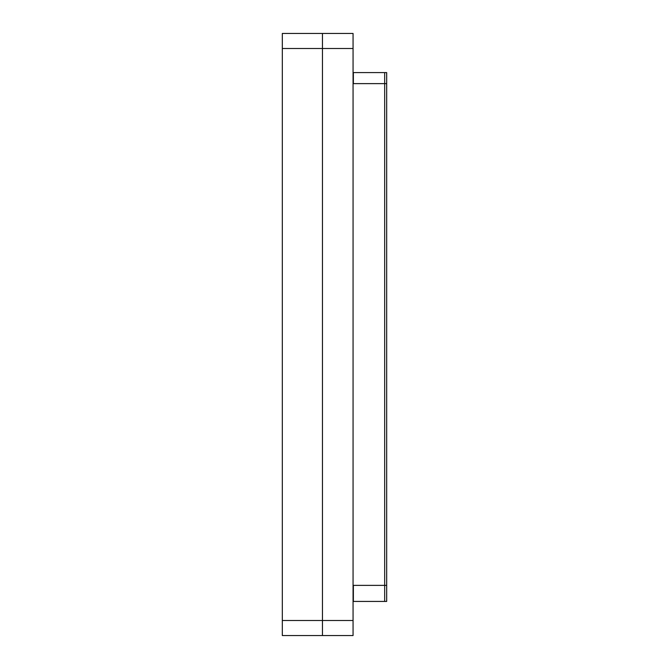 <?xml version="1.0" encoding="UTF-8"?>
<svg xmlns="http://www.w3.org/2000/svg" width="669" height="669" viewBox="0 0 669 669"><rect width="100%" height="100%" fill="white"/><g stroke="black" fill="none" stroke-linecap="round" stroke-linejoin="round"><path stroke-width="1" d="M353.065 585.375L386.682 585.375L386.682 72.587L353.366 72.587L353.366 83.625L386.682 83.625L386.682 72.587M353.065 83.625L386.682 83.625L386.682 585.375L353.366 585.375L353.366 601.431L386.682 601.431L386.682 585.375M322.458 33.45L322.458 635.55L353.065 635.55L353.065 33.45L322.458 33.45L322.458 635.55L282.318 635.55L282.318 33.45L322.458 33.45L282.318 33.45M322.458 635.55L282.318 635.55M384.675 601.431L384.675 72.587M353.065 48.503L282.318 48.503M353.065 620.498L282.318 620.498"/></g></svg>

